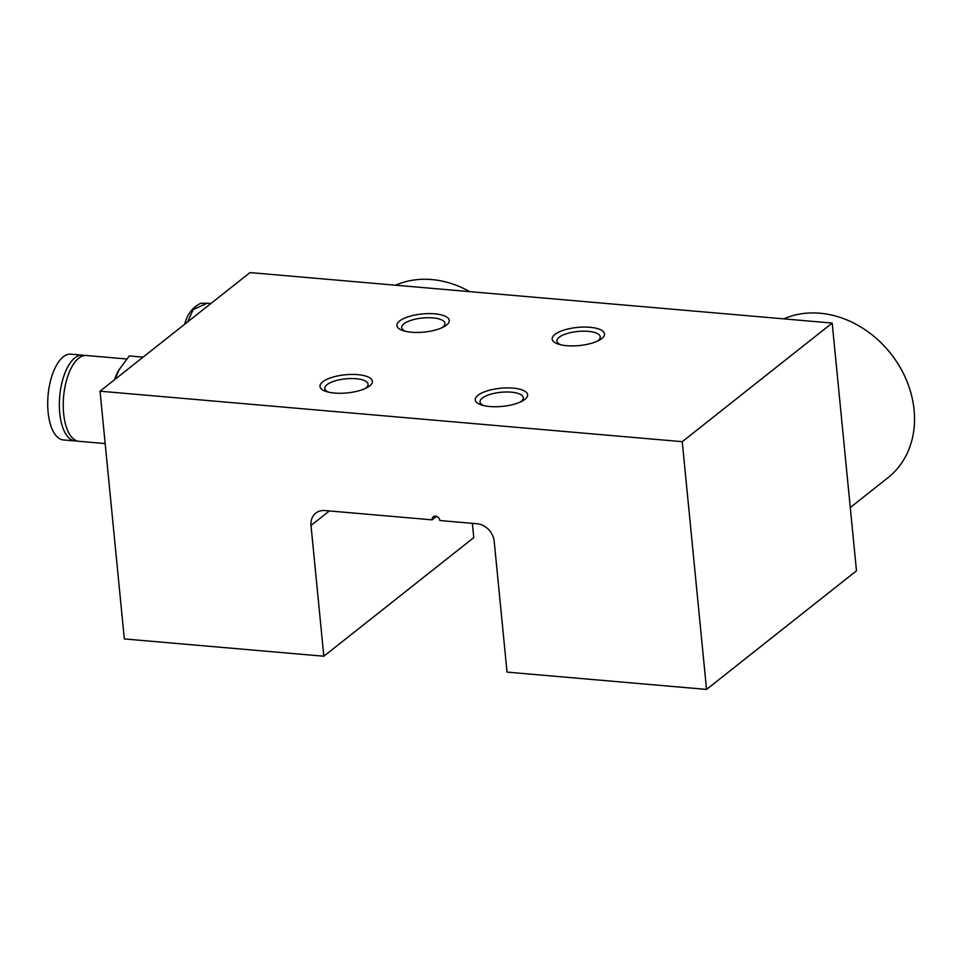 <?xml version="1.0" encoding="UTF-8"?>
<svg xmlns="http://www.w3.org/2000/svg" width="962" height="962" viewBox="0 0 962 962"><rect width="100%" height="100%" fill="white"/><g stroke="black" fill="none" stroke-linecap="round" stroke-linejoin="round"><path stroke-width="1.44" d="M334.56 393.061A26.311 9.115 -5.6 0 0 366.907 387.674A26.311 9.115 -5.6 0 0 357.828 374.651A26.311 9.115 -5.6 0 0 325.36 380.098A26.311 9.115 -5.6 0 0 326.611 391.63A26.311 9.115 -5.6 0 0 334.56 393.061M365.019 388.6A21.753 7.528 -5.6 0 0 368.073 384.199A21.753 7.528 -5.6 0 0 356.048 378.715A21.753 7.528 -5.6 0 0 324.795 388.444A21.753 7.528 -5.6 0 0 328.643 392.159M411.459 332.227A26.311 9.115 -5.6 0 0 443.795 326.852A26.311 9.115 -5.6 0 0 434.716 313.828A26.311 9.115 -5.6 0 0 402.26 319.276A26.311 9.115 -5.6 0 0 403.511 330.796A26.311 9.115 -5.6 0 0 411.459 332.227M441.919 327.765A21.753 7.528 -5.6 0 0 444.973 323.364A21.753 7.528 -5.6 0 0 432.936 317.893A21.753 7.528 -5.6 0 0 401.683 327.609A21.753 7.528 -5.6 0 0 405.531 331.337M489.814 406.517A26.311 9.115 -5.6 0 0 522.162 401.13A26.311 9.115 -5.6 0 0 513.083 388.119A26.311 9.115 -5.6 0 0 480.615 393.566A26.311 9.115 -5.6 0 0 481.878 405.086A26.311 9.115 -5.6 0 0 489.814 406.517M520.274 402.056A21.753 7.528 -5.6 0 0 523.34 397.655A21.753 7.528 -5.6 0 0 511.303 392.171A21.753 7.528 -5.6 0 0 480.05 401.9A21.753 7.528 -5.6 0 0 483.898 405.627M566.714 345.695A26.311 9.115 -5.6 0 0 599.061 340.307A26.311 9.115 -5.6 0 0 589.971 327.284A26.311 9.115 -5.6 0 0 557.515 332.732A26.311 9.115 -5.6 0 0 558.766 344.264A26.311 9.115 -5.6 0 0 566.714 345.695M597.174 341.233A21.753 7.528 -5.6 0 0 600.228 336.832A21.753 7.528 -5.6 0 0 588.203 331.349A21.753 7.528 -5.6 0 0 556.938 341.077A21.753 7.528 -5.6 0 0 560.798 344.793M477.092 523.749L439.826 520.526A4.353 3.595 51.7 0 0 437.289 516.69A4.353 3.595 51.7 0 0 433.249 516.774A4.353 3.595 51.7 0 0 432.07 519.853L324.94 510.557A17.4 14.37 51.7 0 0 315.74 513.167A17.4 14.37 51.7 0 0 311.003 525.456L323.833 656.228L124.326 638.936L100.036 391.197L682.25 441.678L706.541 689.417L507.034 672.113L494.203 541.341A17.4 14.37 51.7 0 0 477.092 523.749M100.036 391.197L249.988 272.583L832.19 323.064L856.481 570.803L706.541 689.417M832.19 323.064L682.25 441.678M436.52 516.329L432.07 519.853M323.833 656.228L473.773 537.626L472.378 523.34M469.745 291.642A95.695 79.052 -128.3 0 0 431.806 279.569A95.695 79.052 -128.3 0 0 395.61 285.209M850.276 507.515L888.07 477.621A95.695 79.052 -128.3 0 0 906.625 380.555A95.695 79.052 -128.3 0 0 819.949 313.227A95.695 79.052 -128.3 0 0 783.753 318.867M187.686 321.861L193.134 309.596L207.107 303.21L200.625 303.331C195.575 305.868 191.618 309.511 188.756 314.261A26.455 11.76 95 0 0 184.692 324.23M207.107 303.21L210.846 303.535M77.02 440.897A43.062 19.144 -85 0 1 75.06 440.957A43.062 19.144 -85 0 1 59.74 413.107A43.062 19.144 -85 0 1 82.491 355.158A43.062 19.144 -85 0 1 84.415 355.543M75.06 440.957L63.408 439.947A43.062 19.144 -85 0 1 48.1 412.097A43.062 19.144 -85 0 1 70.851 354.148L82.491 355.158M105.171 443.566L78.932 441.293A43.062 19.144 -85 0 1 63.624 413.444A43.062 19.144 -85 0 1 86.376 355.495L126.671 358.982M114.502 379.762A43.062 19.144 -85 0 1 118.963 369.901L129.293 355.94L143.097 357.13M119.408 369.143L114.67 379.617M329.353 510.942L311.003 525.456"/></g></svg>
